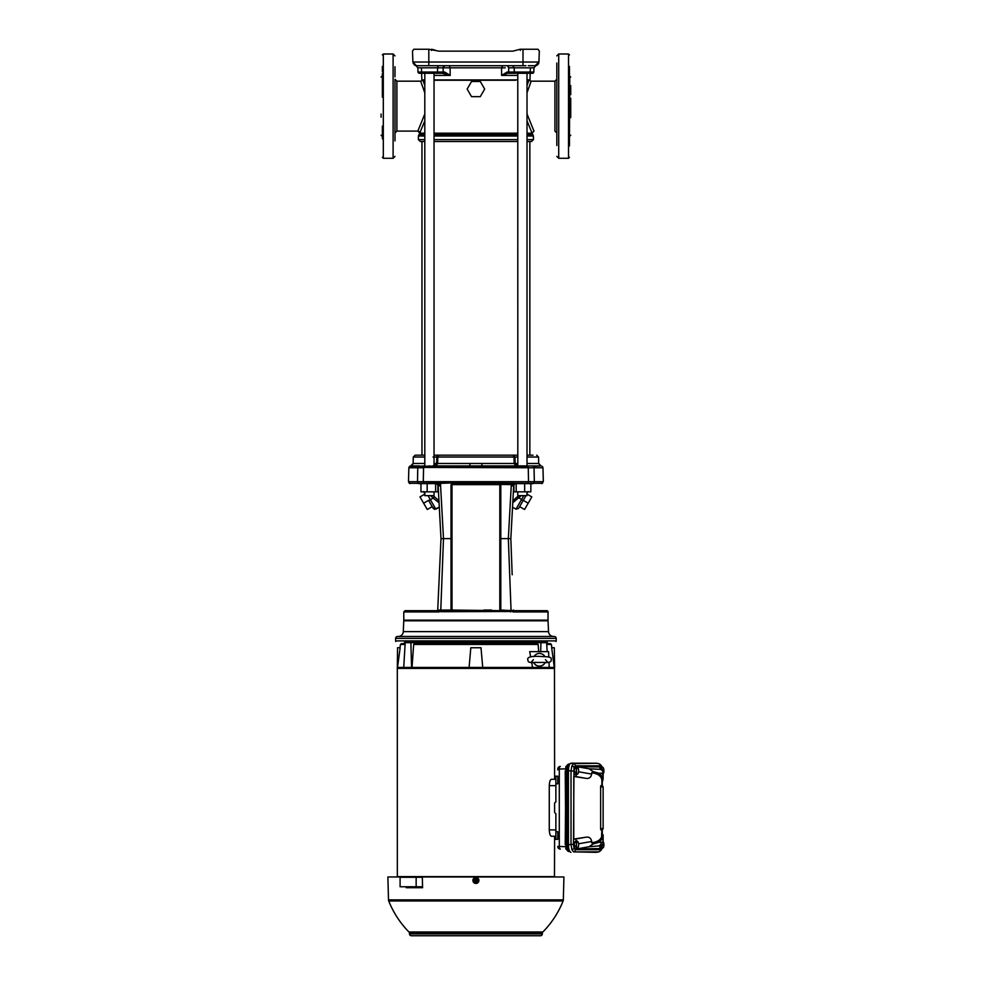 <?xml version="1.0" encoding="UTF-8"?>
<svg xmlns="http://www.w3.org/2000/svg" width="985" height="985" viewBox="0 0 985 985"><rect width="100%" height="100%" fill="white"/><g stroke="black" fill="none" stroke-linecap="round" stroke-linejoin="round"><path stroke-width="1.48" d="M394.997 126.683L394.997 85.227M556.821 105.666L556.821 106.602M531.531 141.532L527.012 141.532L531.531 141.532L533.427 139.636L527.012 139.636M517.778 141.532L434.04 141.532L517.778 141.532M415.83 455.181L424.806 455.181L421.962 455.181L421.962 141.532L424.806 141.532L420.287 141.532L418.391 139.636L424.806 139.636M532.097 65.687L535.138 65.687A3.792 3.792 89.9 0 0 538.93 62.03L539.312 50.986L537.97 49.25L520.154 49.25L512.889 51.146L439.248 51.146M417.394 49.25L421.051 49.25M433.043 457.028L436.823 457.028A1.896 1.896 -90 0 1 438.719 455.181L436.823 457.028L436.663 463.467L434.003 465.93L436.109 465.93L434.139 465.93M434.04 455.181L517.778 455.181L513.099 455.181L514.995 457.028L517.778 457.028M528.748 483.623L530.853 483.623L530.853 491.847L524.66 491.847L524.66 483.623M546.761 610.675L514.133 610.675L546.761 610.675A1.268 1.268 0 0 1 548.029 611.944L548.029 620.156L403.788 620.156L403.788 611.944L438.928 611.944L437.697 610.675L438.313 610.072L451.019 610.047L451.007 484.645L454.491 482.909L533.501 483.327L534.326 481.677L543.326 481.677L541.652 483.623M398.236 636.47L553.582 636.47A5.06 5.06 0 0 1 548.534 631.631L403.296 631.631A5.06 5.06 0 0 1 398.236 636.47L398.346 636.47M397.534 636.47L554.296 636.47A1.896 1.896 0 0 1 556.193 638.366L395.638 638.366A1.896 1.896 0 0 1 397.534 636.47L414.808 636.47M556.821 88.478L556.821 106.134M394.997 84.772L394.997 79.28L396.893 81.176L396.893 131.103L417.837 131.103L424.806 113.977M527.012 113.977L533.993 131.103L532.097 133.098L527.012 120.884M471.532 96.653L467.149 89.069L471.532 81.484L480.286 81.484L484.669 89.069L480.286 96.653L471.532 96.653L467.149 89.069M424.806 92.799L420.644 81.176L422.885 80.228L424.806 85.486M424.806 120.896L419.721 133.098L424.806 133.197M450.096 67.817L450.207 75.402L434.04 75.402M523.035 72.964L517.778 73.272L517.814 465.93L515.155 463.467L514.995 457.028L514.01 457.028L512.853 455.181M444.727 72.053L450.207 75.402L442.253 73.272L444.173 73.272L444.727 72.053L418.009 72.053L417.862 67.817L412.887 62.03L412.506 50.986L412.887 62.03L416.31 65.663M428.832 465.93L429.645 465.917M520.437 465.856L521.385 465.893M522.309 465.917L522.986 465.93M475.915 463.467L514.17 463.467L514.01 457.028L437.808 457.028L437.648 463.467L475.915 463.467M465.031 465.93L409.612 466.311L408.861 467.776L423.575 467.776L423.279 481.677L528.539 481.677L528.243 467.776L542.957 467.776L543.326 481.677M408.91 467.395L542.957 467.776M512.188 574.772L510.833 538.623L513.69 485.765L514.724 483.598L527.48 483.623L528.539 481.677L534.326 481.677L534.042 467.776M514.133 610.675L513.505 610.072L514.133 610.675L512.889 611.365L511.067 610.848L508.334 538.623L510.833 538.623M433.178 495.64L438.941 500.762M512.877 500.762L518.639 495.64M519.132 495.64L527.012 495.64L527.012 491.847M451.659 484.054L488.228 483.536L500.811 484.608L500.799 610.047L508.469 610.491L510.919 611.513L441.021 611.71L439.113 611.316L440.751 610.848L441.021 611.71L443.348 610.491L441.021 611.71M441.415 538.623L443.496 538.623L440.751 610.848L438.928 611.944L438.079 610.971M424.806 491.847L424.806 495.64L432.686 495.64M527.012 493.153L528.058 491.54M527.086 491.847L526.876 494.088M438.399 610.675L405.057 610.675L403.788 611.944M404.429 620.156L403.764 620.796L548.054 620.796L548.534 631.631M547.389 620.156L548.054 620.796M475.915 641.53L544.779 641.53L475.915 641.53M394.997 106.134L394.997 98.278M396.893 81.176L420.644 81.176L422.885 80.228M417.837 131.103A1.896 1.896 27.2 0 1 419.721 133.098L417.837 131.103A1.896 1.896 27.2 0 1 419.721 133.098M556.821 145.521L556.821 127.508L556.821 133L554.924 131.103L554.924 81.176L531.174 81.176L528.933 80.228L531.174 81.176L527.012 92.799M527.012 85.486L528.933 80.228L527.012 80.228L529.967 79.92L530.201 73.272M515.537 80.228L434.04 80.228M424.806 80.228L421.851 79.92L424.806 79.92M475.915 80.228L486.479 80.228M503.84 80.228L505.662 80.228M505.231 67.805L501.574 67.817L501.611 75.402L507.657 73.272L517.778 73.272M517.778 75.402L501.611 75.402L507.09 72.053L507.657 73.272L509.577 73.272L507.657 73.272M530.386 67.817L530.238 72.053L533.821 72.053A1.268 1.268 0.6 0 1 532.553 73.272L509.577 73.272L508.679 72.053L507.09 72.053M455.218 65.687L495.553 65.687M502.091 67.817L417.862 67.817L412.887 62.117L416.027 65.712L428.82 65.687L428.82 62.03L412.887 62.03M444.173 73.272L422.245 73.272M462.778 65.687L461.657 65.687M502.621 65.687L511.153 65.687L502.621 65.687L501.574 67.817M417.135 65.687L428.98 65.687M440.664 65.687L449.197 65.687L440.664 65.687M522.838 65.687L428.82 65.687M444.727 65.687L443.164 67.817L443.139 72.053L442.253 73.272L436.614 73.272A1.268 0.899 -90 0 0 437.5 72.053L437.611 67.817A2.216 1.564 -90 0 1 439.175 65.687M434.04 465.917L434.04 73.272L429.423 73.272M419.684 65.687L425.249 65.687M419.167 73.272L421.617 73.272L421.851 79.92M523.392 65.687L525.916 65.687M528.268 65.687L529.647 65.687M529.967 65.687L532.134 65.687M530.472 72.053L514.318 72.053A1.268 0.899 -90 0 0 515.217 73.272L516.275 73.272M539.312 51.146L538.93 62.03L535.138 65.687A3.792 3.792 89.9 0 0 538.93 62.03L428.82 62.03L428.82 49.25L413.848 49.25L412.506 50.986L413.848 49.25M415.325 65.441L413.183 63.372M432.71 465.819L433.425 465.843M415.264 65.416L414.205 64.764M517.778 463.467L514.17 463.467L515.721 465.93L517.814 465.93L469.796 465.93L470.03 463.479M527.012 463.467L538.426 463.467L540.95 465.93L482.022 465.93L481.788 463.467M538.426 463.467L540.95 465.93L539.115 465.93M438.928 51.146L428.82 49.25M411.496 465.93L413.392 463.467L424.806 463.467M419.561 465.93L410.88 465.93M434.04 463.467L437.648 463.467L436.109 465.93L469.796 465.93M424.437 465.93L418.465 466.324M522.998 65.687L522.998 49.25L537.97 49.25M527.615 465.93L534.732 465.93M515.709 465.93L517.679 465.93M527.012 455.181L533.045 455.181L527.012 455.181M423.821 466.324L527.664 466.311L528.219 467.358M533.353 466.324L532.257 465.93M534.116 467.395A1.268 1.194 90 0 0 533.451 466.311L541.06 465.93M527.701 465.93L527.012 465.77M424.806 465.77L424.116 465.93M435.382 50.223L431.664 49.25L431.504 50.444M520.314 50.444L520.08 49.275M421.962 455.181L418.933 455.181M418.28 455.181L416.273 455.181M424.153 466.311L423.932 467.395L527.898 467.395M438.719 455.181L436.823 457.028L437.808 457.028L438.965 455.181L437.808 457.028M408.861 467.776L408.492 481.727L409.317 483.29L418.317 483.327L417.492 481.727L417.775 467.776L417.591 476.481M408.492 481.677L423.279 481.677L424.055 483.29L418.083 483.29A1.268 1.194 -90 0 0 418.896 483.623C407.31 483.623 407.31 483.623 418.896 483.623L437.094 483.598L437.709 484.312L438.842 482.921L454.491 482.909M530.853 483.832L532.922 483.623A1.268 1.194 90 0 0 533.735 483.29L542.501 483.29M437.02 483.635L424.055 483.29L438.842 482.921L440.455 483.376L440.59 485.9L438.559 485.765M527.48 483.623L532.922 483.623C544.508 483.623 544.508 483.623 532.922 483.623L514.724 483.598L528.243 483.327M451.45 482.909L440.455 483.376M438.842 482.921L440.59 485.9L443.496 538.623L451.992 538.623L452.004 484.645L451.007 484.645L499.814 484.645L499.814 610.047L500.909 610.675L452.017 610.047L451.992 538.623M461.042 483.29L463.578 483.536M488.228 483.536L490.776 483.29M497.327 482.909L500.466 484.485M499.814 484.423L511.818 484.595L512.606 483.352L513.838 484.558L515.377 483.623M515.069 483.623L516.202 483.623L516.202 491.847L524.66 491.847M440.997 538.623L437.697 610.675L440.997 538.623L438.14 485.765L436.737 483.623M464.477 483.623L487.341 483.623L464.366 483.61M423.07 483.623L427.158 483.623L420.964 483.623L420.964 491.847L427.158 491.847L427.158 483.623M427.158 491.847L435.616 491.847L435.616 483.623L436.995 483.623M437.709 484.312L440.59 485.9M511.818 484.595L511.227 485.9L513.838 484.558M499.826 538.623L508.334 538.623L511.227 485.9L513.271 485.765M513.936 484.792L513.936 491.847L516.202 491.847M445.737 610.749L448.249 610.047M451.019 610.047L452.017 610.675L451.019 610.047M507.792 610.885L444.013 610.897M437.882 484.792L437.882 491.847L435.616 491.847M420.964 491.847L420.964 483.832L419.647 483.623M511.215 611.082L512.705 611.316L511.067 610.848L510.772 611.944L508.469 610.491L513.357 610.491M503.569 610.047L503.815 610.675M460.734 610.675L467.998 610.675M503.347 610.675L498.016 610.675M521.262 495.64L512.779 502.719M523.121 500.602C517.691 509.996 517.691 509.996 523.134 500.589L517.433 496.772M439.051 502.719L433.129 498.102L434.397 496.772M428.019 495.64L430.371 499.703L433.129 498.102L430.568 495.64M513.739 610.971L512.889 611.944L548.029 611.944M424.732 491.847L424.941 494.088L423.759 491.54L424.806 493.153M428.561 500.355L423.624 503.2L427.268 509.491L432.193 506.647L434.397 509.356L439.285 507.176L435.838 509.171L430.371 499.703L428.697 500.589L433.24 508.469L428.697 500.589M523.134 500.589L525.99 495.64L523.134 500.589L525.99 495.64L523.269 500.355L528.194 503.2L524.562 509.491L519.624 506.647M527.012 494.125L531.826 496.908L528.194 503.2M423.624 503.2L419.992 496.908L424.806 494.125M554.296 636.47L522.112 636.47M429.706 636.47L420.164 636.47M418.723 641.53L544.779 641.53M395.761 641.53L395.638 640.89L556.193 640.89L556.193 638.366M570.721 94.646L570.721 85.596L570.721 94.646M556.821 63.052L556.821 125.366M569.465 66.389L569.465 125.735M570.721 98.278L570.721 117.634M556.821 127.053L556.821 114.765M569.465 145.879L569.465 94.646M556.821 84.772L556.821 76.818M569.465 71.72L569.465 77.766M569.465 83.823L569.465 98.463M569.465 97.934L569.465 76.116L570.721 77.064M569.465 115.073L569.465 128.456M381.096 114.001L381.096 117.264M394.997 86.545L394.997 125.735M394.997 140.929L394.997 127.508M382.365 138.811L382.365 126.129M394.997 127.053L394.997 115.22M382.365 85.079L382.365 77.766M382.365 68.15L382.365 71.72L382.365 66.389L383.313 66.758M382.365 97.207L382.365 86.545M382.365 86.151L382.365 84.353M382.365 76.116L382.365 73.469M394.997 76.818L394.997 66.758C394.997 61.907 394.997 61.907 394.997 66.758M394.997 114.765L394.997 97.515M414.451 643.648L537.379 643.648L538.142 644.461L413.675 644.461L414.451 643.648M554.481 876.97L397.337 876.588L554.481 876.588L554.604 836.253L551.428 836.253C550.221 835.945 549.507 833.827 549.273 829.887L549.273 785.648C549.495 781.721 550.221 779.603 551.428 779.283L554.604 779.283L554.481 668.396L397.312 668.396L397.337 876.97M549.014 662.388L549.211 667.448L554.629 667.448L554.296 647.748L551.674 647.748L554.309 667.448M413.675 644.461L412.025 667.448L532.553 667.448L531.678 662.56M544.151 642.38L544.151 641.53M407.679 642.38L407.679 641.53M401.855 643.648L405.13 643.648L404.367 643.648L404.478 642.38L547.34 642.38L547.451 643.648M469.094 667.448L470.818 647.748L481 647.748L482.724 667.448M397.312 668.396L397.534 647.748L400.156 647.748L397.509 667.448L403.727 667.448L405.192 642.7L410.88 642.7L411.582 667.448L403.727 667.448M548.805 656.835L548.596 651.639L529.696 651.639L530.632 656.761M549.211 667.448L532.553 667.448M547.155 651.639L546.638 642.7L534.756 642.7L534.781 643.648M540.691 651.639L540.95 642.7M538.672 651.639L538.142 644.461M546.687 643.648L550.443 643.648L551.378 644.461L546.737 644.461M410.88 642.7L417.074 642.7L417.049 643.648M602.18 768.288A3.164 1.083 -90 0 1 602.475 767.82A3.164 1.083 -90 0 1 603.522 768.337A3.164 1.083 -90 0 1 603.534 768.374A3.164 1.083 -90 0 1 603.854 769.716A3.164 1.083 -90 0 1 603.904 771.341A3.164 1.083 -90 0 1 603.522 773.25A3.164 1.083 -90 0 1 603.214 773.767A3.164 1.083 -90 0 1 603.128 773.828M602.352 774.382L603.214 773.767M601.613 768.448L602.795 767.192L603.522 768.337M602.795 767.192L600.899 767.29M544.951 656.675A6.316 6.316 -0 0 0 533.919 656.675M533.747 662.597A6.316 6.316 -0 0 0 545.136 662.597M534.19 662.609L533.784 662.585A6.316 6.316 -0 0 0 545.087 662.597L544.693 662.609C549.618 662.646 551.772 661.661 551.132 659.642C552.092 657.684 549.667 656.699 543.88 656.663C532.454 655.764 527.073 656.749 527.738 659.642C528.613 660.652 526.273 662.794 534.19 662.609L536.037 662.339M542.833 662.339L544.693 662.609M555.872 813.672L555.872 829.887L555.872 813.733L554.604 812.465L554.604 803.071L555.872 801.802L555.872 785.648L555.872 801.864M554.604 779.283L555.872 779.283L555.872 785.648L549.273 785.648M554.604 836.253L551.428 836.253M549.273 829.887L555.872 829.887L555.872 836.253M551.428 779.283L555.872 779.283M603.128 841.707A3.164 1.083 -90 0 1 603.522 842.298A3.164 1.083 -90 0 1 603.534 842.323A3.164 1.083 -90 0 1 603.854 843.665A3.164 1.083 -90 0 1 603.904 845.29A3.164 1.083 -90 0 1 603.522 847.198A3.164 1.083 -90 0 1 603.214 847.716A3.164 1.083 -90 0 1 602.18 847.26M602.143 847.174L602.352 848.344L603.214 847.716M602.795 841.153L603.522 842.298M602.352 848.344L600.702 848.344M578.232 842.298L578.244 842.323A3.164 1.083 -90 0 1 578.244 842.323L577.493 841.153L576.323 842.397L576.484 844.194A3.164 1.083 -90 0 1 577.173 841.781A3.164 1.083 -90 0 1 578.232 842.298A3.164 1.083 -90 0 1 578.564 843.665A3.164 1.083 -90 0 1 578.614 845.29A3.164 1.083 -90 0 1 578.232 847.198A3.164 1.083 -90 0 1 577.912 847.716A3.164 1.083 -90 0 1 576.853 847.174A3.164 1.083 -90 0 1 576.484 844.194L576.102 845.992L577.062 848.344L577.912 847.716M576.102 845.992L574.292 845.992A2.844 0.973 -90 0 1 574.255 845.721A2.844 0.973 -90 0 1 574.489 842.704M577.493 841.153L575.683 841.153L574.514 842.397L576.323 842.397M577.111 848.861L589.067 846.743L593.044 843.985L599.2 842.274L603.128 842.483L603.128 844.711L599.963 848.565L577.111 848.861L575.252 848.344L574.292 845.992L574.514 842.397M574.895 847.482A2.844 0.973 -90 0 1 574.292 846.004M555.872 813.733L555.872 839.306L557.769 839.368L554.604 839.269L554.604 836.351L555.872 836.314M555.872 779.221L554.604 779.184L554.604 776.279L557.769 776.168L557.769 783.814L555.872 783.875L555.872 776.229M557.769 769.913L557.769 769.1A2.659 2.659 180 0 1 560.305 766.441A2.659 2.659 0 0 0 557.769 769.1L557.769 769.913M560.33 766.441L560.317 766.441A2.659 1.12 87.8 0 0 560.317 766.441L560.317 766.441A2.659 1.12 87.8 0 0 559.295 769.1L559.295 846.435A2.659 1.12 92.2 0 0 560.317 849.095L560.317 849.095A2.659 1.12 92.2 0 0 560.33 849.095L560.317 849.095M557.769 846.435A2.659 2.659 0 0 0 560.305 849.095A2.659 2.659 -0 0 1 557.769 846.435L565.378 846.669M565.883 848.491A1.268 0.837 -18.9 0 0 565.87 848.91L565.23 771.058L565.969 771.058L565.969 844.49L566.621 849.378L568.246 851.409L569.798 851.508M565.883 767.044A1.268 0.837 18.9 0 1 565.87 766.638L568.333 764.126L566.621 766.158L565.969 771.058L566.929 770.959L566.929 844.576C567.077 848.762 567.865 851.065 569.293 851.508M566.621 766.158A1.268 0.837 18.9 0 0 565.87 766.638L565.23 844.49L566.929 844.576M569.798 764.028L568.246 764.126M569.293 764.028C567.865 764.471 567.077 766.773 566.929 770.959M568.961 766.022A5.06 1.724 90 0 0 567.569 770.984L567.569 844.551A5.06 1.724 90 0 0 568.961 849.513M555.872 831.66L557.769 831.734L557.769 839.368M555.872 801.802L555.872 783.875M578.232 768.337L578.244 768.374A3.164 1.083 -90 0 1 578.244 768.374L577.493 767.192L576.323 768.448L576.484 770.245A3.164 1.083 -90 0 1 577.173 767.82A3.164 1.083 -90 0 1 578.232 768.337A3.164 1.083 -90 0 1 578.564 769.716A3.164 1.083 -90 0 1 578.614 771.341A3.164 1.083 -90 0 1 578.232 773.25A3.164 1.083 -90 0 1 577.912 773.767A3.164 1.083 -90 0 1 576.853 773.213A3.164 1.083 -90 0 1 576.484 770.245L576.102 772.043L577.062 774.382L577.912 773.767M576.102 772.043L574.292 772.043A2.844 0.973 -90 0 1 574.255 771.76A2.844 0.973 -90 0 1 574.489 768.756M577.493 767.192L575.683 767.192L574.514 768.448L576.323 768.448M577.062 774.382L575.252 774.382L574.292 772.043L574.514 768.448M574.895 773.52A2.844 0.973 -90 0 1 574.292 772.043M601.626 767.377L600.345 765.837L575.289 765.837L574.009 767.377L573.479 844.404L571.017 844.404L571.017 771.132L571.903 765.862L573.565 763.658L596.701 763.276M601.675 848.344A2.216 1.465 18.9 0 1 601.65 848.873C601.835 849.673 600.899 850.671 598.831 851.853L573.565 851.877L571.903 849.673L571.017 844.404L568.419 844.859L568.419 770.676C568.579 766.158 569.428 763.658 570.968 763.203L596.528 763.227M596.701 852.259L598.634 851.877A2.216 2.081 -90 0 0 600.345 849.698L601.626 848.159M596.344 852.333L573.565 851.877A2.216 2.081 -90 0 0 575.289 849.698L600.345 849.698M573.479 771.132L568.419 770.676M575.289 765.837A2.216 2.081 -90 0 0 573.565 763.658L570.968 763.203M600.345 765.837A2.216 2.081 -90 0 0 598.634 763.658L596.344 763.203M593.044 843.985L591.689 842.729C597.107 842.052 600.394 840.082 601.552 836.844L601.872 829.518L601.872 835.157A1.268 1.207 -0 0 0 602.808 836.314L602.475 837.939A1.268 1.145 18.7 0 1 601.552 836.844M601.872 778.618L601.872 780.379L601.552 778.704C600.394 775.454 597.107 773.496 591.689 772.819L593.044 771.55L589.067 768.792L577.111 766.687L599.963 766.97L603.128 770.836L603.128 773.053L599.2 773.262L593.044 771.55M592.514 771.76C597.981 772.486 601.306 774.432 602.475 777.596L601.872 786.018L601.872 780.379A1.268 1.207 180 0 1 602.808 779.221M576.804 841.153L575.412 839.06L573.762 839.06L573.762 776.476L575.412 776.476L576.804 774.382M578.577 771.76L591.689 774.075C591.025 777.547 588.993 778.95 585.595 778.273L575.412 776.476M575.412 839.06L585.595 837.262C588.993 836.585 591.025 837.989 591.689 841.473L578.577 843.776M570.968 852.333C569.428 851.877 568.579 849.39 568.419 844.859M600.924 829.961L600.641 829.235L603.128 828.077L603.128 828.927L600.924 829.961M603.128 787.471L600.641 786.301L600.924 785.574L603.128 786.609L603.128 828.077M600.641 786.301L600.641 829.235M585.595 837.262L573.762 839.06M573.762 776.476L585.595 778.273M602.808 780.76L602.882 777.497L599.2 773.262M599.2 842.274L602.882 838.038L603.128 834.874L603.128 838.1M591.689 774.075L591.689 772.819M591.689 842.729L591.689 841.473M599.963 848.565L599.963 846.213A3.792 3.78 -0 0 0 603.128 842.483L603.128 836.536M603.128 779L603.128 773.053A3.792 3.78 180 0 0 599.963 769.322L599.963 766.97M411.262 877.278L422.331 876.97L422.577 887.707L411.262 887.707L411.262 886.759M422.553 886.759L400.095 886.759L400.095 877.278L422.343 877.278M422.577 887.707L406.251 887.707L406.226 886.759M411.262 876.97L406.079 877.278M406.079 876.97L387.893 876.97L388.496 899.884L563.334 899.884L563.925 876.97L422.331 876.97M542.329 933.903L409.489 933.903A1.896 1.896 0 0 0 411.385 935.75L540.433 935.75A1.896 1.896 0 0 0 542.329 933.903L542.341 933.263A1.896 1.896 0 0 1 542.883 931.982A93.87 93.87 0 0 0 563.112 900.967A3.164 3.164 0 0 0 563.334 899.884M409.489 933.903L409.477 933.263A1.896 1.896 0 0 0 408.935 931.982L542.883 931.982M475.435 935.75L476.383 935.75L475.435 935.75M563.112 900.967L388.718 900.967A3.164 3.164 0 0 1 388.496 899.884M477.085 882.486L474.733 882.486L473.551 880.442L474.733 878.398L473.871 879.962L477.947 879.962L477.085 878.398L478.267 880.442L477.085 882.486L474.758 882.449L473.871 880.922L477.75 881.23A2.007 2.007 0 0 1 474.068 881.23M473.551 880.442L477.787 881.206L478.267 880.442M477.072 882.449L477.75 881.23M478.23 880.442L473.588 880.442M474.758 878.435L477.072 878.435M477.947 879.962L473.871 879.962M472.911 880.442A3.004 3.004 0 0 1 475.915 877.438A3.004 3.004 0 0 1 478.907 880.442A3.004 3.004 0 0 1 475.915 883.446A3.004 3.004 0 0 1 472.911 880.442M424.806 134.44L418.945 134.662L424.806 134.662M527.012 134.44L532.651 134.44L533.427 136.004L527.012 136.004M517.778 136.004L434.04 136.004M532.873 134.662L527.012 134.662M517.778 134.662L434.04 134.662M424.806 136.004L418.391 136.004L418.391 139.636M517.778 139.636L434.04 139.636M434.04 133.197L517.778 133.197M517.778 134.44L434.04 134.44M434.04 79.92L517.778 79.92M533.501 483.327L534.326 481.677M532.097 133.098L533.993 131.103M527.012 133.197L532.097 133.197L532.651 134.44M527.012 79.92L529.967 79.92M508.679 72.053L508.654 67.817L514.219 67.817L514.318 72.053L508.679 72.053M450.243 67.817L449.197 65.687M507.62 65.81L508.654 67.817M443.619 66.34L443.312 66.955M443.275 67.078L443.176 67.768M508.543 67.103L508.654 67.756M512.656 65.687L514.219 67.817L533.968 67.817L533.821 72.053L533.968 67.817L538.93 62.117L535.791 65.712M527.012 457.028L538.536 457.028L538.709 463.467L541.134 465.93M410.683 465.93L413.121 463.467L413.281 457.028L424.806 457.028M417.702 467.395A1.268 1.194 -90 0 1 418.366 466.311M513.825 456.067L514.01 457.028M455.538 482.933L455.784 483.93M512.262 512.188L512.532 507.176L515.992 509.171L523.798 495.64M491.577 610.047L483.807 610.047M533.094 641.53L533.168 640.89M569.465 136.164L569.773 76.116M556.821 156.393L558.717 158.29L558.717 53.99L556.821 55.886M558.717 158.29L568.517 158.29L568.517 53.99L569.465 54.938M382.365 157.341L383.313 158.29L383.313 53.99L393.101 53.99L393.101 158.29L394.997 156.393M405.081 644.461L400.439 644.461L401.387 643.648M554.654 839.269L554.654 836.351M554.654 779.184L554.654 776.279M557.769 769.1L565.378 768.866M568.246 851.409L565.87 848.91A1.268 0.837 -18.9 0 0 566.621 849.378M569.133 851.496L568.333 851.409M568.333 764.126L569.133 764.052M567.569 770.984L568.419 770.984M567.569 844.551L568.419 844.551M573.479 844.404L574.009 848.159A2.216 1.465 161.1 0 1 571.903 849.673M574.009 767.377A2.216 1.465 -161.1 0 0 571.903 765.862M602.155 834.369L602.155 829.382M602.155 786.153L602.155 781.179M602.882 838.038L602.475 837.939C601.306 841.104 597.981 843.049 592.514 843.776M603.128 834.874L602.808 836.314M601.552 778.704A1.268 1.145 161.3 0 1 602.475 777.596L602.882 777.497M601.342 842.212A3.792 3.558 90 0 1 598.4 845.943L589.067 846.743M589.067 768.792L599.963 769.322M599.963 846.213L598.4 845.943M574.009 848.159L575.289 849.698M416.15 886.759L416.15 877.278M542.341 933.263L409.477 933.263M474.733 878.398L477.085 878.398M474.068 879.642A2.007 2.007 0 0 1 477.75 879.642M396.893 131.103L394.997 133M419.721 133.197L419.167 134.44M421.58 72.053L421.432 67.817M424.806 73.272L424.806 465.93M517.778 491.847L517.778 495.64M403.764 620.796L403.296 631.631M395.638 640.89L395.638 638.366M554.924 81.176L556.821 79.28M418.391 136.004L418.945 134.662M533.427 136.004L533.427 139.636M527.012 73.272L527.012 465.93M418.046 72.336L420.176 73.272M418.083 72.434L418.834 73.185M529.856 141.532L529.856 455.181M409.612 466.311L410.757 465.93M542.206 466.311L542.907 467.395M513.099 455.181L517.778 455.181M413.281 457.028L415.177 455.181M538.536 457.028L536.64 455.181M409.317 483.29L410.166 483.623M452.017 610.675L450.921 610.675M500.909 610.675L499.814 610.675M434.04 491.847L434.04 495.64M515.992 509.171L512.532 507.176L515.992 509.171L518.578 508.469M556.082 641.53L556.193 640.89M568.517 158.29L569.465 157.341M569.773 136.164L570.721 135.216M558.717 53.99L568.517 53.99M382.045 76.116L381.096 77.064M383.313 158.29L393.101 158.29M383.313 53.99L382.365 54.938M393.101 53.99L394.997 55.886M382.045 136.164L381.096 135.216M554.506 668.396L554.604 667.448M400.439 644.461L399.984 647.748M551.378 644.461L551.834 647.748M545.444 659.642L547.869 662.437L531.001 662.437L533.427 659.642M602.291 781.031L602.291 786.215M602.291 829.321L602.291 834.504M602.808 834.788L601.872 833.556M598.831 851.853L596.528 852.308M601.65 766.662C601.835 765.862 600.899 764.865 598.831 763.683M388.718 900.967A93.87 93.87 0 0 0 408.935 931.982"/></g></svg>
